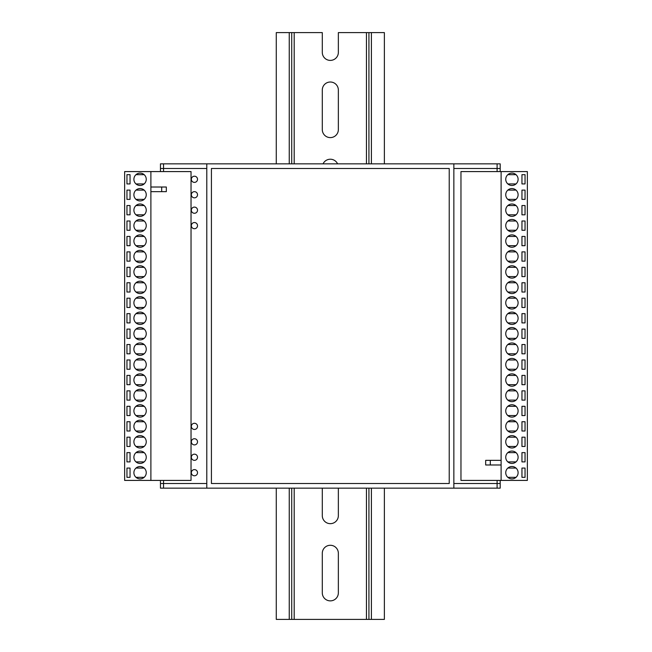<?xml version="1.0" encoding="UTF-8"?>
<svg xmlns="http://www.w3.org/2000/svg" width="652" height="652" viewBox="0 0 652 652"><rect width="100%" height="100%" fill="white"/><g stroke="black" fill="none" stroke-linecap="round" stroke-linejoin="round"><path stroke-width="0.98" d="M453.857 483.507L500.19 483.507L500.19 480.418M500.19 483.507L500.19 488.144L497.101 488.144L497.101 480.418M163.546 480.418L163.546 488.144L497.101 488.144M160.457 480.418L160.457 483.507L206.79 483.507M497.101 171.582L497.101 168.493L453.857 168.493M500.19 171.582L500.19 168.493L497.101 168.493L497.101 163.856L163.546 163.856L163.546 171.582M206.79 168.493L160.457 168.493L160.457 171.582M194.435 222.536A3.089 3.089 0 0 0 191.346 225.625A3.089 3.089 0 0 0 194.435 228.713A3.089 3.089 0 0 0 197.523 225.625A3.089 3.089 0 0 0 194.435 222.536M194.435 207.1A3.089 3.089 0 0 0 191.346 210.18A3.089 3.089 0 0 0 194.435 213.269A3.089 3.089 0 0 0 197.523 210.18A3.089 3.089 0 0 0 194.435 207.1M194.435 191.655A3.089 3.089 0 0 0 191.346 194.744A3.089 3.089 0 0 0 194.435 197.833A3.089 3.089 0 0 0 197.523 194.744A3.089 3.089 0 0 0 194.435 191.655M194.435 176.211A3.089 3.089 0 0 0 191.346 179.3A3.089 3.089 0 0 0 194.435 182.389A3.089 3.089 0 0 0 197.523 179.3A3.089 3.089 0 0 0 194.435 176.211M194.435 423.287A3.089 3.089 0 0 0 191.346 426.375A3.089 3.089 0 0 0 194.435 429.464A3.089 3.089 0 0 0 197.523 426.375A3.089 3.089 0 0 0 194.435 423.287M194.435 469.611A3.089 3.089 0 0 0 191.346 472.7A3.089 3.089 0 0 0 194.435 475.789A3.089 3.089 0 0 0 197.523 472.7A3.089 3.089 0 0 0 194.435 469.611M194.435 438.731A3.089 3.089 0 0 0 191.346 441.82A3.089 3.089 0 0 0 194.435 444.9A3.089 3.089 0 0 0 197.523 441.82A3.089 3.089 0 0 0 194.435 438.731M194.435 454.167A3.089 3.089 0 0 0 191.346 457.256A3.089 3.089 0 0 0 194.435 460.345A3.089 3.089 0 0 0 197.523 457.256A3.089 3.089 0 0 0 194.435 454.167M511.926 342.985A6.178 6.178 0 0 0 505.748 349.162A6.178 6.178 0 0 0 511.926 355.34A6.178 6.178 0 0 0 518.104 349.162A6.178 6.178 0 0 0 511.926 342.985M511.926 265.78A6.178 6.178 0 0 0 505.748 271.949A6.178 6.178 0 0 0 511.926 278.127A6.178 6.178 0 0 0 518.104 271.949A6.178 6.178 0 0 0 511.926 265.78M511.926 281.216A6.178 6.178 0 0 0 505.748 287.393A6.178 6.178 0 0 0 511.926 293.571A6.178 6.178 0 0 0 518.104 287.393A6.178 6.178 0 0 0 511.926 281.216M511.926 296.66A6.178 6.178 0 0 0 505.748 302.838A6.178 6.178 0 0 0 511.926 309.015A6.178 6.178 0 0 0 518.104 302.838A6.178 6.178 0 0 0 511.926 296.66M511.926 312.104A6.178 6.178 0 0 0 505.748 318.282A6.178 6.178 0 0 0 511.926 324.46A6.178 6.178 0 0 0 518.104 318.282A6.178 6.178 0 0 0 511.926 312.104M511.926 327.54A6.178 6.178 0 0 0 505.748 333.718A6.178 6.178 0 0 0 511.926 339.896A6.178 6.178 0 0 0 518.104 333.718A6.178 6.178 0 0 0 511.926 327.54M511.926 358.429A6.178 6.178 0 0 0 505.748 364.607A6.178 6.178 0 0 0 511.926 370.784A6.178 6.178 0 0 0 518.104 364.607A6.178 6.178 0 0 0 511.926 358.429M511.926 373.873A6.178 6.178 0 0 0 505.748 380.051A6.178 6.178 0 0 0 511.926 386.22A6.178 6.178 0 0 0 518.104 380.051A6.178 6.178 0 0 0 511.926 373.873M511.926 404.753A6.178 6.178 0 0 0 505.748 410.931A6.178 6.178 0 0 0 511.926 417.109A6.178 6.178 0 0 0 518.104 410.931A6.178 6.178 0 0 0 511.926 404.753M511.926 435.642A6.178 6.178 0 0 0 505.748 441.82A6.178 6.178 0 0 0 511.926 447.989A6.178 6.178 0 0 0 518.104 441.82A6.178 6.178 0 0 0 511.926 435.642M511.926 389.309A6.178 6.178 0 0 0 505.748 395.487A6.178 6.178 0 0 0 511.926 401.665A6.178 6.178 0 0 0 518.104 395.487A6.178 6.178 0 0 0 511.926 389.309M511.926 466.522A6.178 6.178 0 0 0 505.748 472.7A6.178 6.178 0 0 0 511.926 478.878A6.178 6.178 0 0 0 518.104 472.7A6.178 6.178 0 0 0 511.926 466.522M511.926 451.078A6.178 6.178 0 0 0 505.748 457.256A6.178 6.178 0 0 0 511.926 463.433A6.178 6.178 0 0 0 518.104 457.256A6.178 6.178 0 0 0 511.926 451.078M511.926 250.335A6.178 6.178 0 0 0 505.748 256.513A6.178 6.178 0 0 0 511.926 262.691A6.178 6.178 0 0 0 518.104 256.513A6.178 6.178 0 0 0 511.926 250.335M511.926 234.891A6.178 6.178 0 0 0 505.748 241.069A6.178 6.178 0 0 0 511.926 247.247A6.178 6.178 0 0 0 518.104 241.069A6.178 6.178 0 0 0 511.926 234.891M511.926 219.447A6.178 6.178 0 0 0 505.748 225.625A6.178 6.178 0 0 0 511.926 231.802A6.178 6.178 0 0 0 518.104 225.625A6.178 6.178 0 0 0 511.926 219.447M511.926 204.011A6.178 6.178 0 0 0 505.748 210.18A6.178 6.178 0 0 0 511.926 216.358A6.178 6.178 0 0 0 518.104 210.18A6.178 6.178 0 0 0 511.926 204.011M511.926 188.567A6.178 6.178 0 0 0 505.748 194.744A6.178 6.178 0 0 0 511.926 200.922A6.178 6.178 0 0 0 518.104 194.744A6.178 6.178 0 0 0 511.926 188.567M511.926 173.122A6.178 6.178 0 0 0 505.748 179.3A6.178 6.178 0 0 0 511.926 185.478A6.178 6.178 0 0 0 518.104 179.3A6.178 6.178 0 0 0 511.926 173.122M511.926 420.198A6.178 6.178 0 0 0 505.748 426.375A6.178 6.178 0 0 0 511.926 432.553A6.178 6.178 0 0 0 518.104 426.375A6.178 6.178 0 0 0 511.926 420.198M460.964 171.582L501.111 171.582L501.111 480.418L460.964 480.418L460.964 171.582M501.111 171.582L527.362 171.582L527.362 480.418L501.111 480.418M516.009 353.8L507.835 353.8M507.835 344.533L516.009 344.533M516.009 276.587L507.835 276.587M507.835 267.32L516.009 267.32M516.009 292.031L507.835 292.031M507.835 282.764L516.009 282.764M516.009 307.467L507.835 307.467M507.835 298.2L516.009 298.2M516.009 322.911L507.835 322.911M507.835 313.645L516.009 313.645M516.009 338.355L507.835 338.355M507.835 329.089L516.009 329.089M516.009 369.236L507.835 369.236M507.835 359.969L516.009 359.969M516.009 384.68L507.835 384.68M507.835 375.413L516.009 375.413M516.009 415.56L507.835 415.56M507.835 406.302L516.009 406.302M516.009 446.449L507.835 446.449M507.835 437.182L516.009 437.182M516.009 400.124L507.835 400.124M507.835 390.858L516.009 390.858M516.009 477.329L507.835 477.329M507.835 468.071L516.009 468.071M516.009 261.142L507.835 261.142M507.835 251.876L516.009 251.876M516.009 245.698L507.835 245.698M507.835 236.44L516.009 236.44M516.009 230.262L507.835 230.262M507.835 220.995L516.009 220.995M516.009 214.818L507.835 214.818M507.835 205.551L516.009 205.551M516.009 199.373L507.835 199.373M507.835 190.107L516.009 190.107M516.009 183.929L507.835 183.929M507.835 174.671L516.009 174.671M516.009 431.005L507.835 431.005M507.835 421.738L516.009 421.738M516.009 461.893L507.835 461.893M507.835 452.627L516.009 452.627M525.047 267.32L521.959 267.32L521.959 276.587L525.047 276.587L525.047 267.32M525.047 282.764L521.959 282.764L521.959 292.031L525.047 292.031L525.047 282.764M525.047 298.2L521.959 298.2L521.959 307.467L525.047 307.467L525.047 298.2M525.047 313.645L521.959 313.645L521.959 322.911L525.047 322.911L525.047 313.645M525.047 329.089L521.959 329.089L521.959 338.355L525.047 338.355L525.047 329.089M525.047 344.533L521.959 344.533L521.959 353.8L525.047 353.8L525.047 344.533M525.047 468.071L521.959 468.071L521.959 477.329L525.047 477.329L525.047 468.071M525.047 452.627L521.959 452.627L521.959 461.893L525.047 461.893L525.047 452.627M525.047 437.182L521.959 437.182L521.959 446.449L525.047 446.449L525.047 437.182M525.047 421.738L521.959 421.738L521.959 431.005L525.047 431.005L525.047 421.738M525.047 406.302L521.959 406.302L521.959 415.56L525.047 415.56L525.047 406.302M525.047 390.858L521.959 390.858L521.959 400.124L525.047 400.124L525.047 390.858M525.047 375.413L521.959 375.413L521.959 384.68L525.047 384.68L525.047 375.413M525.047 251.876L521.959 251.876L521.959 261.142L525.047 261.142L525.047 251.876M525.047 236.44L521.959 236.44L521.959 245.698L525.047 245.698L525.047 236.44M525.047 220.995L521.959 220.995L521.959 230.262L525.047 230.262L525.047 220.995M525.047 205.551L521.959 205.551L521.959 214.818L525.047 214.818L525.047 205.551M525.047 190.107L521.959 190.107L521.959 199.373L525.047 199.373L525.047 190.107M525.047 174.671L521.959 174.671L521.959 183.929L525.047 183.929L525.047 174.671M525.047 359.969L521.959 359.969L521.959 369.236L525.047 369.236L525.047 359.969M490.304 464.982L485.675 464.982L485.675 460.345L490.304 460.345L490.304 464.982L501.111 464.982M501.111 460.345L490.304 460.345M140.074 309.015A6.178 6.178 0 0 0 146.252 302.838A6.178 6.178 0 0 0 140.074 296.66A6.178 6.178 0 0 0 133.896 302.838A6.178 6.178 0 0 0 140.074 309.015M140.074 386.22A6.178 6.178 0 0 0 146.252 380.051A6.178 6.178 0 0 0 140.074 373.873A6.178 6.178 0 0 0 133.896 380.051A6.178 6.178 0 0 0 140.074 386.22M140.074 370.784A6.178 6.178 0 0 0 146.252 364.607A6.178 6.178 0 0 0 140.074 358.429A6.178 6.178 0 0 0 133.896 364.607A6.178 6.178 0 0 0 140.074 370.784M140.074 355.34A6.178 6.178 0 0 0 146.252 349.162A6.178 6.178 0 0 0 140.074 342.985A6.178 6.178 0 0 0 133.896 349.162A6.178 6.178 0 0 0 140.074 355.34M140.074 339.896A6.178 6.178 0 0 0 146.252 333.718A6.178 6.178 0 0 0 140.074 327.54A6.178 6.178 0 0 0 133.896 333.718A6.178 6.178 0 0 0 140.074 339.896M140.074 324.46A6.178 6.178 0 0 0 146.252 318.282A6.178 6.178 0 0 0 140.074 312.104A6.178 6.178 0 0 0 133.896 318.282A6.178 6.178 0 0 0 140.074 324.46M140.074 293.571A6.178 6.178 0 0 0 146.252 287.393A6.178 6.178 0 0 0 140.074 281.216A6.178 6.178 0 0 0 133.896 287.393A6.178 6.178 0 0 0 140.074 293.571M140.074 278.127A6.178 6.178 0 0 0 146.252 271.949A6.178 6.178 0 0 0 140.074 265.78A6.178 6.178 0 0 0 133.896 271.949A6.178 6.178 0 0 0 140.074 278.127M140.074 247.247A6.178 6.178 0 0 0 146.252 241.069A6.178 6.178 0 0 0 140.074 234.891A6.178 6.178 0 0 0 133.896 241.069A6.178 6.178 0 0 0 140.074 247.247M140.074 216.358A6.178 6.178 0 0 0 146.252 210.18A6.178 6.178 0 0 0 140.074 204.011A6.178 6.178 0 0 0 133.896 210.18A6.178 6.178 0 0 0 140.074 216.358M140.074 262.691A6.178 6.178 0 0 0 146.252 256.513A6.178 6.178 0 0 0 140.074 250.335A6.178 6.178 0 0 0 133.896 256.513A6.178 6.178 0 0 0 140.074 262.691M140.074 185.478A6.178 6.178 0 0 0 146.252 179.3A6.178 6.178 0 0 0 140.074 173.122A6.178 6.178 0 0 0 133.896 179.3A6.178 6.178 0 0 0 140.074 185.478M140.074 200.922A6.178 6.178 0 0 0 146.252 194.744A6.178 6.178 0 0 0 140.074 188.567A6.178 6.178 0 0 0 133.896 194.744A6.178 6.178 0 0 0 140.074 200.922M140.074 401.665A6.178 6.178 0 0 0 146.252 395.487A6.178 6.178 0 0 0 140.074 389.309A6.178 6.178 0 0 0 133.896 395.487A6.178 6.178 0 0 0 140.074 401.665M140.074 417.109A6.178 6.178 0 0 0 146.252 410.931A6.178 6.178 0 0 0 140.074 404.753A6.178 6.178 0 0 0 133.896 410.931A6.178 6.178 0 0 0 140.074 417.109M140.074 432.553A6.178 6.178 0 0 0 146.252 426.375A6.178 6.178 0 0 0 140.074 420.198A6.178 6.178 0 0 0 133.896 426.375A6.178 6.178 0 0 0 140.074 432.553M140.074 447.989A6.178 6.178 0 0 0 146.252 441.82A6.178 6.178 0 0 0 140.074 435.642A6.178 6.178 0 0 0 133.896 441.82A6.178 6.178 0 0 0 140.074 447.989M140.074 463.433A6.178 6.178 0 0 0 146.252 457.256A6.178 6.178 0 0 0 140.074 451.078A6.178 6.178 0 0 0 133.896 457.256A6.178 6.178 0 0 0 140.074 463.433M140.074 478.878A6.178 6.178 0 0 0 146.252 472.7A6.178 6.178 0 0 0 140.074 466.522A6.178 6.178 0 0 0 133.896 472.7A6.178 6.178 0 0 0 140.074 478.878M140.074 231.802A6.178 6.178 0 0 0 146.252 225.625A6.178 6.178 0 0 0 140.074 219.447A6.178 6.178 0 0 0 133.896 225.625A6.178 6.178 0 0 0 140.074 231.802M191.036 480.418L150.889 480.418L150.889 171.582L191.036 171.582L191.036 480.418M166.325 191.655L166.325 187.018L166.325 191.655L161.696 191.655L161.696 187.018L150.889 187.018M150.889 480.418L124.638 480.418L124.638 171.582L150.889 171.582M135.991 298.2L144.165 298.2M144.165 307.467L135.991 307.467M135.991 375.413L144.165 375.413M144.165 384.68L135.991 384.68M135.991 359.969L144.165 359.969M144.165 369.236L135.991 369.236M135.991 344.533L144.165 344.533M144.165 353.8L135.991 353.8M135.991 329.089L144.165 329.089M144.165 338.355L135.991 338.355M135.991 313.645L144.165 313.645M144.165 322.911L135.991 322.911M135.991 282.764L144.165 282.764M144.165 292.031L135.991 292.031M135.991 267.32L144.165 267.32M144.165 276.587L135.991 276.587M135.991 236.44L144.165 236.44M144.165 245.698L135.991 245.698M135.991 205.551L144.165 205.551M144.165 214.818L135.991 214.818M135.991 251.876L144.165 251.876M144.165 261.142L135.991 261.142M135.991 174.671L144.165 174.671M144.165 183.929L135.991 183.929M135.991 390.858L144.165 390.858M144.165 400.124L135.991 400.124M135.991 406.302L144.165 406.302M144.165 415.56L135.991 415.56M135.991 421.738L144.165 421.738M144.165 431.005L135.991 431.005M135.991 437.182L144.165 437.182M144.165 446.449L135.991 446.449M135.991 452.627L144.165 452.627M144.165 461.893L135.991 461.893M135.991 468.071L144.165 468.071M144.165 477.329L135.991 477.329M135.991 220.995L144.165 220.995M144.165 230.262L135.991 230.262M135.991 190.107L144.165 190.107M144.165 199.373L135.991 199.373M126.953 384.68L130.041 384.68L130.041 375.413L126.953 375.413L126.953 384.68M126.953 369.236L130.041 369.236L130.041 359.969L126.953 359.969L126.953 369.236M126.953 353.8L130.041 353.8L130.041 344.533L126.953 344.533L126.953 353.8M126.953 338.355L130.041 338.355L130.041 329.089L126.953 329.089L126.953 338.355M126.953 322.911L130.041 322.911L130.041 313.645L126.953 313.645L126.953 322.911M126.953 307.467L130.041 307.467L130.041 298.2L126.953 298.2L126.953 307.467M126.953 183.929L130.041 183.929L130.041 174.671L126.953 174.671L126.953 183.929M126.953 199.373L130.041 199.373L130.041 190.107L126.953 190.107L126.953 199.373M126.953 214.818L130.041 214.818L130.041 205.551L126.953 205.551L126.953 214.818M126.953 230.262L130.041 230.262L130.041 220.995L126.953 220.995L126.953 230.262M126.953 245.698L130.041 245.698L130.041 236.44L126.953 236.44L126.953 245.698M126.953 261.142L130.041 261.142L130.041 251.876L126.953 251.876L126.953 261.142M126.953 276.587L130.041 276.587L130.041 267.32L126.953 267.32L126.953 276.587M126.953 400.124L130.041 400.124L130.041 390.858L126.953 390.858L126.953 400.124M126.953 415.56L130.041 415.56L130.041 406.302L126.953 406.302L126.953 415.56M126.953 431.005L130.041 431.005L130.041 421.738L126.953 421.738L126.953 431.005M126.953 446.449L130.041 446.449L130.041 437.182L126.953 437.182L126.953 446.449M126.953 461.893L130.041 461.893L130.041 452.627L126.953 452.627L126.953 461.893M126.953 477.329L130.041 477.329L130.041 468.071L126.953 468.071L126.953 477.329M126.953 292.031L130.041 292.031L130.041 282.764L126.953 282.764L126.953 292.031M161.696 187.018L166.325 187.018M150.889 191.655L161.696 191.655M384.37 163.856L384.37 32.6L338.355 32.6L338.355 52.364A8.028 8.028 0 0 1 330.328 60.4A8.028 8.028 0 0 1 322.292 52.364L322.292 32.6L276.277 32.6L276.277 163.856M368.926 488.144L368.926 619.4L384.37 619.4L384.37 488.144M368.926 163.856L368.926 32.6M368.926 619.4L291.721 619.4L291.721 488.144M322.292 592.839A8.028 8.028 0 0 0 330.328 600.867A8.028 8.028 0 0 0 338.355 592.839L338.355 553.312A8.028 8.028 0 0 0 330.328 545.276A8.028 8.028 0 0 0 322.292 553.312L322.292 592.839M322.292 488.144L322.292 515.626A8.028 8.028 0 0 0 330.328 523.662A8.028 8.028 0 0 0 338.355 515.626L338.355 488.144M338.355 129.577L338.355 90.041A8.028 8.028 0 0 0 330.328 82.013A8.028 8.028 0 0 0 322.292 90.041L322.292 129.577A8.028 8.028 0 0 0 330.328 137.605A8.028 8.028 0 0 0 338.355 129.577M337.597 163.856A8.028 8.028 0 0 0 323.05 163.856M291.721 163.856L291.721 32.6M291.721 619.4L276.277 619.4L276.277 488.144M497.101 163.856L500.19 163.856L500.19 168.493M163.546 488.144L160.457 488.144L160.457 483.507M160.457 168.493L160.457 163.856L163.546 163.856M211.419 483.507L449.228 483.507L449.228 168.493L211.419 168.493L211.419 483.507M206.79 488.144L206.79 163.856M453.857 163.856L453.857 488.144M371.404 619.4L371.404 488.144M371.404 163.856L371.404 32.6M366.457 619.4L366.457 488.144M366.457 163.856L366.457 32.6M294.191 619.4L294.191 488.144M294.191 163.856L294.191 32.6M289.252 619.4L289.252 488.144M289.252 163.856L289.252 32.6"/></g></svg>
